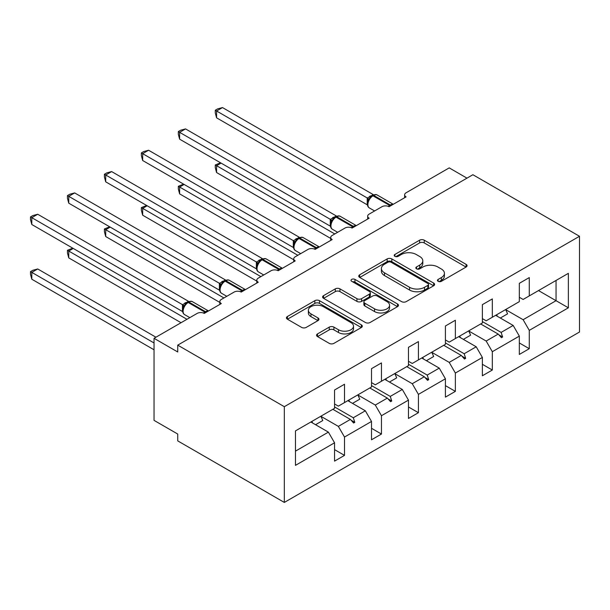 <?xml version="1.0" encoding="UTF-8"?>
<svg xmlns="http://www.w3.org/2000/svg" width="610" height="610" viewBox="0 0 610 610"><rect width="100%" height="100%" fill="white"/><g stroke="black" fill="none" stroke-linecap="round" stroke-linejoin="round"><path stroke-width="0.91" d="M438.14 281.309A2.303 1.327 0 0 0 441.396 281.309L466.101 267.043A3.286 1.899 0 0 0 467.069 265.701A3.286 1.899 0 0 0 466.101 264.359L424.247 240.195A3.286 1.899 0 0 0 419.596 240.195L394.891 254.462A2.303 1.327 0 0 0 394.22 255.399A2.303 1.327 0 0 0 394.891 256.337A2.303 1.327 0 0 0 398.147 256.337L401.342 254.492A10.522 6.077 0 0 1 416.226 254.492L419.711 256.505A10.522 6.077 0 0 1 422.799 260.805A10.522 6.077 0 0 1 419.711 265.098L416.516 266.944A2.303 1.327 0 0 0 415.845 267.881A2.303 1.327 0 0 0 416.516 268.827A2.303 1.327 0 0 0 419.771 268.827L422.966 266.982A10.522 6.077 0 0 1 437.85 266.982L441.335 268.995A10.522 6.077 0 0 1 444.423 273.288A10.522 6.077 0 0 1 441.335 277.58L438.14 279.433A2.303 1.327 0 0 0 437.469 280.371A2.303 1.327 0 0 0 438.14 281.309L438.14 279.433M317.52 333.899A3.286 1.899 0 0 0 316.552 335.241A3.286 1.899 0 0 0 317.52 336.583L329.263 343.369A3.286 1.899 0 0 0 333.914 343.369L361.349 327.524A3.286 1.899 0 0 0 362.31 326.182A3.286 1.899 0 0 0 361.349 324.84L319.495 300.677A3.286 1.899 0 0 0 314.844 300.677L287.409 316.514A3.286 1.899 0 0 0 286.441 317.856A3.286 1.899 0 0 0 287.409 319.198L301.592 327.387A3.286 1.899 0 0 0 306.243 327.387L317.985 320.608A3.286 1.899 0 0 0 318.946 319.266A3.286 1.899 0 0 0 317.985 317.924L310.947 313.868A8.799 5.078 0 0 1 308.37 310.276A8.799 5.078 0 0 1 313.799 305.579A8.799 5.078 0 0 1 323.392 306.685L350.941 322.591A8.799 5.078 0 0 1 353.518 326.182A8.799 5.078 0 0 1 348.089 330.872A8.799 5.078 0 0 1 338.504 329.774L333.914 327.12A3.286 1.899 0 0 0 329.263 327.12L317.52 333.899L317.52 336.583M579.5 236.276L284.329 406.687L284.329 502.426L579.5 332.015L579.5 236.276L472.895 174.727L177.731 345.138L177.731 351.978L154.04 338.306L197.152 313.41A5.025 2.905 180 0 1 204.258 313.41L221.316 303.566A5.025 2.905 0 0 1 219.844 301.515A5.025 2.905 0 0 1 221.316 299.457L234.11 292.076A5.025 2.905 180 0 1 241.217 292.076L258.274 282.224A5.025 2.905 0 0 1 256.802 280.173A5.025 2.905 0 0 1 258.274 278.122L271.061 270.741A5.025 2.905 180 0 1 278.168 270.741L295.225 260.889A5.025 2.905 0 0 1 293.753 258.838A5.025 2.905 0 0 1 295.225 256.787L308.019 249.406A5.025 2.905 180 0 1 315.126 249.406L332.183 239.555A5.025 2.905 0 0 1 330.712 237.504A5.025 2.905 0 0 1 332.183 235.452L344.978 228.064A5.025 2.905 180 0 1 352.084 228.064L369.142 218.22A5.025 2.905 0 0 1 367.67 216.169A5.025 2.905 0 0 1 369.142 214.118L381.929 206.729A5.025 2.905 180 0 1 389.035 206.729L406.092 196.885A5.025 2.905 0 0 1 404.621 194.834A5.025 2.905 0 0 1 406.092 192.783L449.212 167.887L466.978 178.143M284.329 406.687L177.731 345.138M401.578 301.614A3.286 1.899 0 0 0 406.229 301.614L433.664 285.77A3.286 1.899 0 0 0 434.625 284.428A3.286 1.899 0 0 0 433.664 283.086L391.811 258.922A3.286 1.899 0 0 0 387.159 258.922L359.725 274.767A3.286 1.899 0 0 0 358.756 276.109A3.286 1.899 0 0 0 359.725 277.451L401.578 301.614M352.618 281.805A2.303 1.327 0 0 1 354.951 282.133L354.951 279.395L397.507 303.963A3.286 1.899 0 0 1 398.467 305.305A3.286 1.899 0 0 1 397.507 306.647L370.072 322.492A3.286 1.899 0 0 1 365.421 322.492L323.567 298.328L323.567 295.644A3.286 1.899 0 0 0 322.598 296.986A3.286 1.899 0 0 0 323.567 298.328M323.567 295.644L335.309 288.858A3.286 1.899 0 0 1 339.953 288.858L356.934 298.664A3.286 1.899 0 0 0 361.585 298.664L369.37 294.165A3.286 1.899 0 0 0 370.331 292.823A3.286 1.899 0 0 0 369.37 291.481L351.695 281.279A2.303 1.327 0 0 1 351.024 280.333A2.303 1.327 0 0 1 352.443 279.106A2.303 1.327 0 0 1 354.951 279.395M334.554 403.95L338.344 406.138L344.505 402.585L344.505 384.254L334.554 390.003L334.554 408.326L295.461 430.896L295.461 465.361L334.554 442.799L328.393 432.124L310.864 422.006M334.554 449.631L344.505 455.38L344.505 437.05L371.505 421.457L365.344 410.789L347.814 400.671M320.868 416.295L338.344 426.382L344.505 437.05M371.505 382.615L375.295 384.803L381.456 381.25L381.456 362.919L371.505 368.669L371.505 386.992L344.505 402.585M371.505 428.296L381.456 434.046L381.456 415.715L408.464 400.122L402.303 389.454L384.773 379.336M357.818 394.952L375.295 405.048L381.456 415.715M408.464 361.28L412.253 363.469L418.414 359.915L418.414 341.585L408.464 347.326L408.464 365.657L381.456 381.25M408.464 406.962L418.414 412.703L418.414 394.38L445.414 378.787L439.261 368.12L421.731 358.001M394.777 373.617L412.253 383.713L418.414 394.38M445.414 339.945L449.212 342.134L455.365 338.573L455.365 320.25L445.414 325.992L445.414 344.322L418.414 359.915M445.414 385.627L455.365 391.368L455.365 373.046L482.373 357.452L476.212 346.785L458.682 336.659M431.728 352.283L449.212 362.378L455.365 373.046M482.373 318.611L486.162 320.799L492.323 317.238L492.323 298.915L482.373 304.657L482.373 322.987L455.365 338.573M482.373 364.292L492.323 370.034L492.323 351.703L519.331 336.118L519.331 354.44L529.282 348.699L529.282 330.368L568.367 307.806L556.045 300.692L556.045 280.447L568.367 273.341L568.367 307.806M468.686 330.948L486.162 341.036L492.323 351.703M519.331 297.276L523.121 299.464L529.282 295.903L529.282 277.58L519.331 283.322L519.331 301.645L492.323 317.238M519.331 342.957L529.282 348.699M505.644 309.613L523.121 319.701L529.282 330.368M154.04 338.306L154.04 420.366L177.731 434.046L177.731 440.877L284.329 502.426M344.505 455.38L334.554 461.122L334.554 442.799M381.456 434.046L371.505 439.787L371.505 421.457M418.414 412.703L408.464 418.452L408.464 400.122M455.365 391.368L445.414 397.118L445.414 378.787M492.323 370.034L482.373 375.775L482.373 357.452M529.282 295.903L568.367 273.341M353.297 397.507L354.806 396.637M334.554 406.923L353.297 417.751L365.344 410.789M338.344 426.382L350.392 419.428L353.625 423.035L354.806 422.349L353.297 417.751M332.862 409.302L350.392 419.428M390.255 376.172L391.765 375.302M371.505 385.589L390.255 396.408L402.303 389.454M375.295 405.048L387.342 398.094L390.575 401.693L391.765 401.014L390.255 396.408M369.812 387.968L387.342 398.094M427.213 354.829L428.716 353.96M408.464 364.254L427.213 375.074L439.261 368.12M412.253 383.713L424.301 376.751L427.534 380.358L428.716 379.679L427.213 375.074M406.771 366.633L424.301 376.751M464.164 333.495L465.674 332.625M445.414 342.911L464.164 353.739L476.212 346.785M449.212 362.378L461.259 355.416L464.484 359.023L465.674 358.337L464.164 353.739M443.729 345.298L461.259 355.416M501.123 312.16L502.625 311.291M482.373 321.577L501.123 332.404L513.17 325.45L495.64 315.324M486.162 341.036L498.21 334.082L501.443 337.688L502.625 337.002L501.123 332.404M480.68 323.963L498.21 334.082M513.17 325.45L519.331 336.118M523.121 319.701L556.045 300.692L538.516 290.573M295.461 451.141L328.393 432.124M498.904 334.852L502.625 337.002M461.945 356.187L465.674 358.337M424.995 377.529L428.716 379.679M388.036 398.864L391.765 401.014M351.085 420.199L354.806 422.349M439.063 281.637L441.335 280.318A10.522 6.077 0 0 0 444.423 276.025L444.423 273.288M422.799 260.805L422.799 263.535A10.522 6.077 0 0 1 419.711 267.836L417.438 269.147M466.055 267.073L424.247 242.933A3.286 1.899 0 0 0 419.596 242.933L395.814 256.665M433.618 285.8L391.811 261.659A3.286 1.899 0 0 0 387.159 261.659L359.763 277.474M427.854 285.373A2.303 1.327 0 0 0 428.525 284.428A2.303 1.327 0 0 0 427.854 283.49L391.109 262.277A2.303 1.327 0 0 0 387.853 262.277L384.483 264.229A10.522 6.077 0 0 0 381.402 268.522A10.522 6.077 0 0 0 384.483 272.815L409.6 287.318A10.522 6.077 0 0 0 424.484 287.318L427.854 285.373L427.854 288.103A2.303 1.327 0 0 0 428.525 287.165L428.525 284.428M381.402 268.522L381.402 271.259A10.522 6.077 0 0 0 384.483 275.552L384.483 272.815M427.854 288.103L424.484 290.055A10.522 6.077 0 0 1 409.6 290.055L384.483 275.552M323.605 298.351L335.309 291.595L335.309 288.858M370.331 292.823L370.331 295.56A3.286 1.899 0 0 1 369.37 296.902L361.585 301.393A3.286 1.899 0 0 1 356.934 301.393L339.953 291.595A3.286 1.899 0 0 0 335.309 291.595M354.951 282.133L397.461 306.677M374.548 308.828A8.799 5.078 0 0 0 384.132 309.933A8.799 5.078 0 0 0 389.561 305.236A8.799 5.078 0 0 0 386.984 301.645L377.277 296.041A3.286 1.899 0 0 0 372.626 296.041L364.833 300.539A3.286 1.899 0 0 0 363.873 301.881A3.286 1.899 0 0 0 364.833 303.223L374.548 308.828L374.548 311.565A8.799 5.078 0 0 0 384.132 312.663A8.799 5.078 0 0 0 389.561 307.974L389.561 305.236M363.873 301.881L363.873 304.619A3.286 1.899 0 0 0 364.833 305.961L364.833 303.223M374.548 311.565L364.833 305.961M353.518 326.182L353.518 328.92A8.799 5.078 0 0 1 348.089 333.609A8.799 5.078 0 0 1 338.504 332.511L333.914 329.858A3.286 1.899 0 0 0 329.263 329.858L317.558 336.613M308.37 310.276L308.37 313.006A8.799 5.078 0 0 0 310.947 316.598L310.947 313.868M317.94 320.639L310.947 316.598M361.303 327.547L319.495 303.406A3.286 1.899 0 0 0 314.844 303.406L287.447 319.228M216.581 117.829L215.277 112.972L215.277 110.242L216.581 110.989L222.498 107.574L373.251 194.605L367.319 198.021L216.581 110.989L216.581 117.829L367.22 204.8L367.22 197.96M371.925 195.978A1.677 0.968 60 0 1 372.153 195.741L370.034 197.51L368.12 200.606C366.923 204.304 367.35 206.744 369.385 207.941L374.609 210.961M369.294 199.295L367.319 198.021M215.277 110.242L217.64 108.877L222.498 107.574M221.079 163.099L216.581 165.699L334.791 233.95M216.581 172.538L215.277 167.681L215.277 164.952L216.581 165.699L216.581 172.538L330.712 238.434M215.277 164.952L220.561 162.801M496.616 314.76A26.802 15.471 60 0 1 497.386 316.331M505.614 309.567A26.802 15.471 60 0 1 507.55 313.86L500.33 318.031M184.128 184.441L179.622 187.034L297.832 255.285M179.622 193.873L178.318 189.016L178.318 186.286L179.622 187.034L179.622 193.873L293.753 259.769M178.318 186.286L183.602 184.136M459.658 336.095A26.802 15.471 60 0 1 460.428 337.673M468.663 330.902A26.802 15.471 60 0 1 470.592 335.195L463.371 339.366M147.17 205.776L142.671 208.376L260.874 276.62M142.671 215.208L141.368 210.351L141.368 207.621L142.671 208.376L142.671 215.208L256.802 281.103M141.368 207.621L146.652 205.471M422.707 357.437A26.802 15.471 60 0 1 423.477 359.008M431.705 352.237A26.802 15.471 60 0 1 433.641 356.53L426.413 360.701M179.622 139.164L178.318 134.307L178.318 131.577L179.622 132.332L185.547 128.908L336.293 215.94L330.368 219.364L179.622 132.332L179.622 139.164L330.262 226.135L330.262 219.295M334.966 217.312A1.677 0.968 60 0 1 335.195 217.076L333.075 218.845L331.161 221.941C329.972 225.639 330.391 228.087 332.435 229.276L337.65 232.296M332.336 220.629L330.368 219.364M178.318 131.577L180.69 130.212L185.547 128.908M142.671 160.506L141.368 155.642L141.368 152.912L142.671 153.667L148.588 150.243L299.335 237.275L293.41 240.698L142.671 153.667L142.671 160.506L293.303 247.469L293.303 240.637M298.015 238.647A1.677 0.968 60 0 1 298.237 238.411L296.125 240.188L294.211 243.276C293.013 246.974 293.44 249.421 295.476 250.611L300.7 253.63M295.377 241.972L293.41 240.698M141.368 152.912L143.731 151.547L148.588 150.243M110.212 227.111L105.713 229.711L223.923 297.954M105.713 236.55L104.409 231.693L104.409 228.956L105.713 229.711L105.713 236.55L219.844 302.438M104.409 228.956L109.693 226.813M385.749 378.772A26.802 15.471 60 0 1 386.519 380.343M394.754 373.572A26.802 15.471 60 0 1 396.683 377.872L389.462 382.043M73.261 248.445L68.755 251.046L186.965 319.289M68.755 257.885L67.458 253.028L67.458 250.291L68.755 251.046L68.755 257.885L181.04 322.713M67.458 250.291L72.735 248.148M348.79 400.107A26.802 15.471 60 0 1 349.56 401.677M357.796 394.906A26.802 15.471 60 0 1 359.732 399.207L352.504 403.378M105.713 181.841L104.409 176.984L104.409 174.246L105.713 175.001L111.638 171.578L262.384 258.61L256.452 262.033L105.713 175.001L105.713 181.841L256.352 268.812L256.352 261.972M261.057 259.982A1.677 0.968 60 0 1 261.286 259.746L259.166 261.522L257.252 264.61C256.055 268.308 256.482 270.756 258.518 271.953L263.741 274.965M258.426 263.306L256.452 262.033M104.409 174.246L106.78 172.882L111.638 171.578M68.755 203.176L67.458 198.319L67.458 195.581L68.755 196.336L74.679 192.92L225.425 279.944L219.501 283.368L68.755 196.336L68.755 203.176L219.394 290.146L219.394 283.307M224.099 281.324A1.677 0.968 60 0 1 224.327 281.088L222.208 282.857L220.294 285.945C219.104 289.643 219.524 292.091 221.567 293.288L226.79 296.3M221.468 284.641L219.501 283.368M67.458 195.581L69.822 194.216L74.679 192.92M30.5 271.633L31.804 272.38L31.804 279.22L30.5 274.363L30.5 271.633L32.864 270.26L37.721 268.964L31.804 272.38L154.04 342.957M31.804 279.22L154.04 349.789M37.721 268.964L155.931 337.208M311.84 421.441A26.802 15.471 60 0 1 312.61 423.012M320.837 416.249A26.802 15.471 60 0 1 322.774 420.542L315.545 424.712M31.804 224.51L30.5 219.653L30.5 216.924L31.804 217.671L37.721 214.255L188.467 301.287L182.542 304.703L31.804 217.671L31.804 224.51L182.443 311.481L182.443 304.642M187.148 302.659A1.677 0.968 60 0 1 187.377 302.423L185.257 304.192L183.343 307.28A3.683 2.669 18 0 0 182.428 304.687M184.517 305.976L182.542 304.703M30.5 216.924L32.864 215.551L37.721 214.255M441.335 280.318L441.335 277.58M416.516 268.827L416.516 266.944M419.711 267.836L419.711 265.098M394.891 256.337L394.891 254.462M419.596 242.933L419.596 240.195M424.247 242.933L424.247 240.195M466.101 267.043L466.101 264.359M359.725 277.451L359.725 274.767M387.159 261.659L387.159 258.922M391.811 261.659L391.811 258.922M433.664 285.77L433.664 283.086M409.6 290.055L409.6 287.318M424.484 290.055L424.484 287.318M339.953 291.595L339.953 288.858M356.934 301.393L356.934 298.664M361.585 301.393L361.585 298.664M369.37 296.902L369.37 294.165M397.507 306.647L397.507 303.963M329.263 329.858L329.263 327.12M333.914 329.858L333.914 327.12M338.504 332.511L338.504 329.774M317.985 320.608L317.985 317.924M287.409 319.198L287.409 316.514M314.844 303.406L314.844 300.677M319.495 303.406L319.495 300.677M361.349 327.524L361.349 324.84M390.957 205.623A1.677 0.968 -120 0 0 390.278 204.99A7.206 4.156 -60 0 1 393.153 204.35M372.862 195.33C374.883 194.407 376.362 194.315 377.3 195.055A7.206 4.156 120 0 0 373.701 195.413A1.677 0.968 -120 0 0 372.862 195.33L372.153 195.741A1.677 0.968 60 0 1 372.985 195.825A7.206 4.156 120 0 0 367.891 204.647A7.206 4.156 120 0 0 369.385 207.941M388.25 206.363A7.206 4.156 -60 0 1 389.569 205.395L390.278 204.99L373.701 195.413L372.985 195.825L389.569 205.395A1.677 0.968 60 0 1 390.248 206.035M371.368 196.26A3.683 2.127 60 0 1 370.293 195.909M370.872 196.664A3.683 2.127 60 0 1 369.576 196.321M368.112 200.629A3.683 2.669 18 0 0 367.205 198.006M353.998 226.958A1.677 0.968 -120 0 0 353.327 226.325A7.206 4.156 -60 0 1 356.202 225.692M335.904 216.664C337.925 215.742 339.404 215.65 340.342 216.39A7.206 4.156 120 0 0 336.743 216.748A1.677 0.968 -120 0 0 335.904 216.664L335.195 217.076A1.677 0.968 60 0 1 336.034 217.16A7.206 4.156 120 0 0 330.94 225.982A7.206 4.156 120 0 0 332.435 229.276M351.291 227.698A7.206 4.156 -60 0 1 352.618 226.729L353.327 226.325L336.743 216.748L336.034 217.16L352.618 226.729A1.677 0.968 60 0 1 353.289 227.37M334.417 217.595A3.683 2.127 60 0 1 333.334 217.244M333.922 218.006A3.683 2.127 60 0 1 332.625 217.656M331.154 221.964A3.683 2.669 18 0 0 330.246 219.348M317.048 248.293A1.677 0.968 -120 0 0 316.369 247.66A7.206 4.156 -60 0 1 319.243 247.027M298.953 237.999C300.966 237.084 302.446 236.993 303.391 237.725A7.206 4.156 120 0 0 299.784 238.083A1.677 0.968 -120 0 0 298.953 237.999L298.237 238.411A1.677 0.968 60 0 1 299.075 238.495A7.206 4.156 120 0 0 293.982 247.317A7.206 4.156 120 0 0 295.476 250.611M314.341 249.032A7.206 4.156 -60 0 1 315.66 248.072L316.369 247.66L299.784 238.083L299.075 238.495L315.66 248.072A1.677 0.968 60 0 1 316.338 248.705M297.459 238.929A3.683 2.127 60 0 1 296.376 238.579M296.963 239.341A3.683 2.127 60 0 1 295.667 238.99M294.195 243.298A3.683 2.669 18 0 0 293.288 240.683M280.089 269.628A1.677 0.968 -120 0 0 279.418 268.995A7.206 4.156 -60 0 1 282.285 268.362M261.995 259.341C264.016 258.419 265.495 258.327 266.433 259.067A7.206 4.156 120 0 0 262.834 259.418A1.677 0.968 -120 0 0 261.995 259.341L261.286 259.746A1.677 0.968 60 0 1 262.125 259.829A7.206 4.156 120 0 0 257.031 268.652A7.206 4.156 120 0 0 258.518 271.953M277.382 270.367A7.206 4.156 -60 0 1 278.701 269.406L279.418 268.995L262.834 259.418L262.125 259.829L278.701 269.406A1.677 0.968 60 0 1 279.38 270.039M260.508 260.272A3.683 2.127 60 0 1 259.425 259.913M260.005 260.676A3.683 2.127 60 0 1 258.716 260.325M257.245 264.633A3.683 2.669 18 0 0 256.337 262.018M243.138 290.962A1.677 0.968 -120 0 0 242.46 290.329A7.206 4.156 -60 0 1 245.334 289.697M225.037 280.676C227.057 279.754 228.537 279.662 229.482 280.402A7.206 4.156 120 0 0 225.875 280.76A1.677 0.968 -120 0 0 225.037 280.676L224.327 281.088A1.677 0.968 60 0 1 225.166 281.164A7.206 4.156 120 0 0 220.073 289.986A7.206 4.156 120 0 0 221.567 293.288M240.431 291.702A7.206 4.156 -60 0 1 241.751 290.741L242.46 290.329L225.875 280.76L225.166 281.164L241.751 290.741A1.677 0.968 60 0 1 242.422 291.374M223.55 281.606A3.683 2.127 60 0 1 222.467 281.248M223.054 282.011A3.683 2.127 60 0 1 221.758 281.66M220.286 285.968A3.683 2.669 18 0 0 219.379 283.353M206.18 312.305A1.677 0.968 -120 0 0 205.501 311.664A7.206 4.156 -60 0 1 208.376 311.031M188.086 302.011C190.099 301.088 191.578 300.997 192.524 301.736A7.206 4.156 120 0 0 188.925 302.095A1.677 0.968 -120 0 0 188.086 302.011L187.377 302.423A1.677 0.968 60 0 1 188.208 302.507A7.206 4.156 120 0 0 183.114 311.329A7.206 4.156 120 0 0 184.609 314.623L189.832 317.635M203.473 313.037A7.206 4.156 -60 0 1 204.792 312.076L205.501 311.664L188.925 302.095L188.208 302.507L204.792 312.076A1.677 0.968 60 0 1 205.471 312.709M186.591 302.941A3.683 2.127 60 0 1 185.516 302.59M186.096 303.345A3.683 2.127 60 0 1 184.799 302.995M404.621 197.731L404.621 194.834M367.67 219.066L367.67 216.169M330.712 240.409L330.712 237.504M293.753 261.743L293.753 258.838M256.802 283.078L256.802 280.173M219.844 304.413L219.844 301.515M377.3 195.055L393.282 204.281M340.342 216.39L356.324 225.616M303.391 237.725L319.365 246.951M266.433 259.067L282.415 268.293M229.482 280.402L245.456 289.628M192.524 301.736L208.506 310.963M183.343 307.28C182.146 310.978 182.573 313.426 184.609 314.623"/></g></svg>
